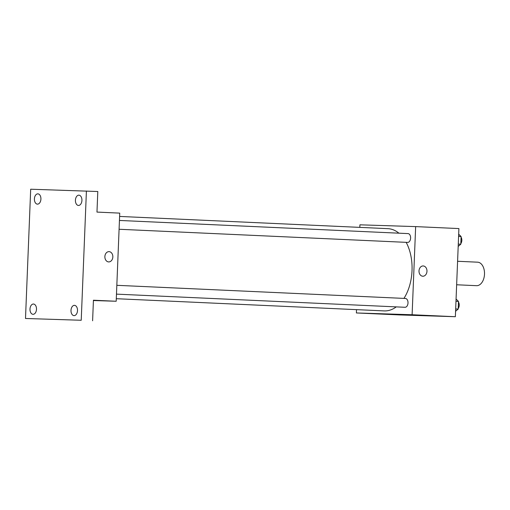 <?xml version="1.0" encoding="UTF-8"?>
<svg xmlns="http://www.w3.org/2000/svg" width="510" height="510" viewBox="0 0 510 510"><rect width="100%" height="100%" fill="white"/><g stroke="black" fill="none" stroke-linecap="round" stroke-linejoin="round"><path stroke-width="0.76" d="M456.641 284.771L476.538 285.683A11.762 7.433 -87.4 0 0 476.601 285.683A11.762 7.433 -87.4 0 0 484.5 274.221A11.762 7.433 -87.4 0 0 477.609 262.185L457.591 261.273M359.824 227.383L359.926 224.821L415.65 226.606L458.904 228.576L455.36 316.716L399.636 314.931L356.388 312.955L356.522 309.647M415.65 226.606L412.112 314.74L455.36 316.716M422.777 276.229A5.145 3.984 -88.2 0 1 419.003 270.938A5.145 3.984 -88.2 0 1 423.153 265.946A5.145 3.984 -88.2 0 1 426.972 271.218A5.145 3.984 -88.2 0 1 422.822 276.235A5.145 3.984 -88.2 0 1 422.777 276.229M116.293 298.701L384.145 310.902A41.163 26.016 -87.4 0 0 384.368 310.915A41.163 26.016 -87.4 0 0 396.257 306.88M403.939 298.401A41.163 26.016 -87.4 0 0 406.164 242.346M398.909 233.185A41.163 26.016 -87.4 0 0 387.893 228.658L119.601 216.431M412.112 314.74L356.388 312.955M119.085 229.264L407.63 242.409A4.411 2.786 -87.4 0 0 407.649 242.409A4.411 2.786 -87.4 0 0 410.614 238.113A4.411 2.786 -87.4 0 0 408.032 233.599L119.436 220.447M116.478 294.13L405.023 307.281A4.411 2.786 -87.4 0 0 405.048 307.281A4.411 2.786 -87.4 0 0 408.006 302.978A4.411 2.786 -87.4 0 0 405.425 298.465L116.835 285.313M389.372 314.083L398.495 314.472L389.372 314.083M398.495 314.472L388.218 314.058M423.147 265.946A5.145 3.984 -88.2 0 1 426.972 271.218A5.145 3.984 -88.2 0 1 422.822 276.235M86.413 191.001L81.224 320.267L25.5 318.482L30.689 189.216L97.799 191.518L96.97 212.083L119.735 213.123L116.191 301.257L93.419 300.53M81.224 320.267L25.5 318.482M116.191 301.257L93.432 300.218L92.603 320.784M108.649 261.917A5.145 3.984 -88.2 0 1 104.875 256.619A5.145 3.984 -88.2 0 1 109.025 251.634A5.145 3.984 -88.2 0 1 112.844 256.9A5.145 3.984 -88.2 0 1 108.694 261.917A5.145 3.984 -88.2 0 1 108.649 261.917M109.019 251.634A5.145 3.984 -88.2 0 1 112.844 256.9A5.145 3.984 -88.2 0 1 108.694 261.917M40.915 199.104A5.145 3.251 92.6 0 1 37.428 204.14A5.145 3.251 92.6 0 1 34.412 198.894A5.145 3.251 92.6 0 1 37.899 193.857A5.145 3.251 92.6 0 1 40.915 199.104M36.49 309.27A5.145 3.251 92.6 0 1 33.003 314.307A5.145 3.251 92.6 0 1 29.988 309.066A5.145 3.251 92.6 0 1 33.475 304.03A5.145 3.251 92.6 0 1 36.49 309.27M77.501 310.59A5.145 3.251 92.6 0 1 74.014 315.626A5.145 3.251 92.6 0 1 70.998 310.38A5.145 3.251 92.6 0 1 74.486 305.343A5.145 3.251 92.6 0 1 77.501 310.59M81.925 200.417A5.145 3.251 92.6 0 1 78.438 205.453A5.145 3.251 92.6 0 1 75.423 200.207A5.145 3.251 92.6 0 1 78.91 195.171A5.145 3.251 92.6 0 1 81.925 200.417M456.074 299.038L458.496 301.423L458.19 309.054L455.583 311.272M455.978 301.308L458.496 301.423M455.672 308.939L458.19 309.054M458.209 308.486A4.411 2.786 -87.4 0 0 458.471 302.048M458.675 234.173L461.104 236.551L460.798 244.188L458.184 246.406M458.586 236.436L461.104 236.551M458.28 244.073L460.798 244.188M460.817 243.621A4.411 2.786 -87.4 0 0 461.078 237.182"/></g></svg>
